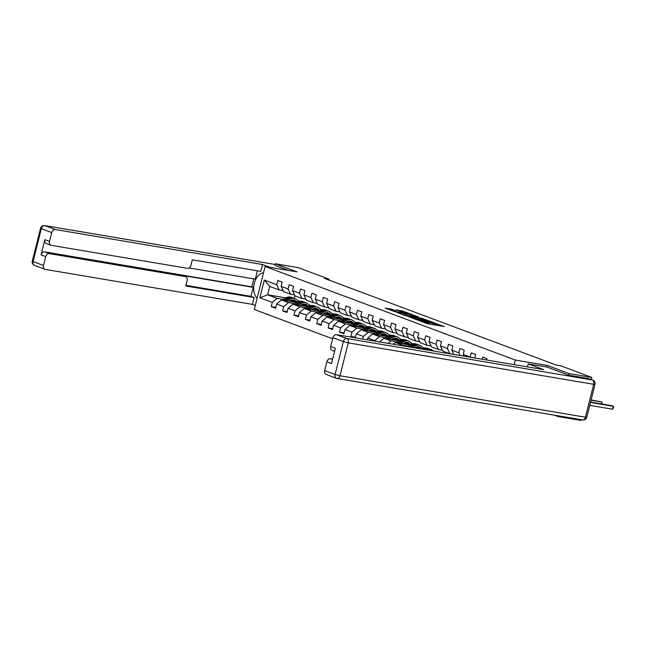 <?xml version="1.0" encoding="UTF-8"?>
<svg xmlns="http://www.w3.org/2000/svg" width="646" height="646" viewBox="0 0 646 646"><rect width="100%" height="100%" fill="white"/><g stroke="black" fill="none" stroke-linecap="round" stroke-linejoin="round"><path stroke-width="0.97" d="M418.648 320.464L427.741 323.808L444.295 326.553L435.307 323.275L436.971 324.163L435.59 324.098L426.974 321.87L428.637 322.758L425.916 322.467L418.648 320.464M391.734 309.232L385.169 308.029L393.874 311.332L412.035 314.489L401.723 310.774L396.079 309.967L407.844 313.633L397.233 311.84L392.251 310.355L395.602 310.726L391.734 309.232L391.444 310.395L390.991 310.25M297.039 271.885L275.301 263.762L298.105 267.614L329.113 279.201L324.55 278.434L556.238 365.055L560.801 365.822L591.809 377.417L568.997 373.566L547.259 365.434L515.322 360.04L265.11 266.491L297.039 271.885M407.876 316.379L417.752 320.069L434.306 322.814L423.994 319.1L407.828 316.548M405.01 315.49L396.305 312.196L412.859 314.941L418.333 316.847L410.937 315.7L413.585 316.734L423.308 318.688L405.01 315.49M332.633 338.795L254.298 309.507L265.11 266.491M515.322 360.04L514.168 364.651M275.818 307.391L271.231 306.616L275.608 308.255L276.674 304.008L283.675 306.632L282.609 310.871L286.986 312.511L288.051 308.263L295.052 310.887L293.987 315.127L298.363 316.766L299.429 312.519L306.438 315.135L305.372 319.382L309.749 321.022L310.815 316.774L317.816 319.39L316.75 323.638L321.127 325.277L322.192 321.03L329.194 323.646L328.128 327.893L332.504 329.525L333.57 325.285L340.571 327.902L339.505 332.149L343.89 333.78L344.956 329.541L351.957 332.157L350.891 336.405L354.21 337.64M271.231 306.616L272.297 302.376L259.894 297.741L264.327 280.065L276.73 284.7L277.796 280.461L282.173 282.092L281.107 286.34L288.116 288.956L289.182 284.716L293.559 286.348L292.493 290.595L299.494 293.211L300.56 288.972L304.936 290.603L303.87 294.851L310.871 297.467L311.937 293.219L316.314 294.859L315.248 299.106L322.257 301.722L323.323 297.475L327.7 299.114L326.634 303.362L333.635 305.978L334.701 301.73L339.077 303.37L338.011 307.609L345.012 310.233L346.078 305.986L350.455 307.625L349.389 311.865L356.39 314.489L357.456 310.241L361.841 311.881L360.775 316.12L367.776 318.744L368.842 314.497L373.218 316.136L372.153 320.376L379.154 322.992L380.219 318.753L384.596 320.392L383.53 324.631L390.531 327.247L391.597 323.008L395.974 324.639L394.908 328.887L401.917 331.503L402.983 327.264L407.36 328.895L406.294 333.142L413.295 335.759L414.361 331.519L418.737 333.15L417.671 337.398L424.672 340.014L425.738 335.775L430.115 337.406L429.049 341.653L436.058 344.27L437.124 340.022L441.501 341.661L440.435 345.909L447.436 348.525L448.502 344.278L452.878 345.917L451.812 350.156L458.813 352.781L459.879 348.533L464.256 350.172L463.19 354.412L470.199 357.036L471.265 352.789L475.642 354.428L474.745 357.997M482.094 359.241L482.643 357.044L487.019 358.683L486.688 360.016M374.607 341.088L374.712 340.668L367.711 338.052L367.259 339.844M362.664 339.069L363.335 336.413L356.334 333.796L355.316 337.826M294.56 303.62L288.487 302.594L281.486 299.978L296.554 302.522M301.407 304.775L304.613 305.316M308.715 304.734L310.871 305.542M294.511 294.883L290.595 294.221L283.594 291.604L281.107 286.34M281.486 299.978L276.674 304.008M288.487 302.594L283.675 306.632M288.116 288.956L290.595 294.221M305.946 307.876L299.873 306.85L292.872 304.234L307.932 306.777M312.793 309.03L315.999 309.571M320.093 308.99L322.249 309.789M305.889 299.138L301.973 298.476L294.972 295.86L292.493 290.595M292.872 304.234L288.051 308.263M299.873 306.85L295.052 310.887M299.494 293.211L301.973 298.476M317.323 312.131L311.251 311.106L304.25 308.489L319.318 311.033M324.171 313.286L327.377 313.827M331.479 313.245L333.627 314.045M317.275 303.394L313.35 302.732L306.349 300.115L303.87 294.851M304.25 308.489L299.429 312.519M311.251 311.106L306.438 315.135M310.871 297.467L313.35 302.732M328.701 316.387L322.629 315.361L315.628 312.745L330.695 315.288M335.549 317.541L338.754 318.082M342.856 317.493L345.012 318.3M328.652 307.649L324.736 306.987L317.735 304.371L315.248 299.106M315.628 312.745L310.815 316.774M322.629 315.361L317.816 319.39M322.257 301.722L324.736 306.987M340.087 320.642L334.014 319.617L327.005 316.992L342.073 319.544M346.934 321.797L350.14 322.338M354.234 321.748L356.39 322.556M340.03 311.905L336.114 311.243L329.113 308.626L326.634 303.362M327.005 316.992L322.192 321.03M334.014 319.617L329.194 323.646M333.635 305.978L336.114 311.243M351.464 324.898L345.392 323.872L338.391 321.248L353.459 323.791M358.312 326.052L361.518 326.593M365.62 326.004L367.768 326.811M351.416 316.16L347.491 315.498L340.49 312.882L338.011 307.609M338.391 321.248L333.57 325.285M345.392 323.872L340.571 327.902M345.012 310.233L347.491 315.498M362.842 329.145L356.77 328.12L349.769 325.503L364.837 328.047M368.446 330.994L369.657 330.324L372.895 330.849M376.998 330.259L379.154 331.067M362.794 320.416L358.877 319.754L351.868 317.138L349.389 311.865M349.769 325.503L344.956 329.541M356.77 328.12L351.957 332.157M356.39 314.489L358.877 319.754M374.22 333.401L368.155 332.375L361.146 329.759L376.214 332.302M381.075 334.563L384.281 335.104M388.375 334.515L390.531 335.322M374.171 324.672L370.255 324.009L363.254 321.393L360.775 316.12M361.146 329.759L356.334 333.796M368.155 332.375L363.335 336.413M367.776 318.744L370.255 324.009M385.605 337.656L379.533 336.631L372.532 334.014L387.6 336.558M392.453 338.811L395.659 339.36M399.761 338.77L401.909 339.578M385.557 328.927L381.633 328.265L374.632 325.641L372.153 320.376M372.532 334.014L367.711 338.052M379.533 336.631L374.712 340.668M379.154 322.992L381.633 328.265M396.983 341.912L390.911 340.886L383.91 338.27L398.978 340.813M403.831 343.066L407.037 343.607M411.139 343.026L413.295 343.834M396.935 333.175L393.018 332.52L386.009 329.896L383.53 324.631M383.91 338.27L379.549 341.92M390.911 340.886L387.98 343.341M390.531 327.247L393.018 332.52M408.361 346.167L402.296 345.142L395.287 342.525L410.355 345.069M415.208 347.322L418.422 347.863M422.516 347.282L424.672 348.089M408.312 337.43L404.396 336.768L397.395 334.152L394.908 328.887M395.287 342.525L393.244 344.237M402.296 345.142L401.675 345.658M401.917 331.503L404.396 336.768M419.698 341.686L415.774 341.023L408.773 338.407L406.294 333.142M413.295 335.759L415.774 341.023M431.076 345.941L427.159 345.279L420.15 342.663L417.671 337.398M424.672 340.014L427.159 345.279M442.453 350.197L438.537 349.534L431.536 346.918L429.049 341.653M436.058 344.27L438.537 349.534M453.831 354.452L449.915 353.79L442.914 351.174L440.435 345.909M447.436 348.525L449.915 353.79M451.812 350.156L453.839 354.468M458.813 352.781L460.113 355.526M463.19 354.412L464.03 356.188M554.502 415.2L558.192 416.581L558.378 415.854M568.601 375.132L568.997 373.566M558.192 416.581L581.004 420.433L581.182 419.706M591.268 379.541L591.809 377.417M275.301 263.762L274.905 265.328M328.895 280.057L329.113 279.201M285.879 297.879L267.63 294.794L277.11 298.339L283.182 299.364M290.03 300.519L293.236 301.06M297.338 300.479L299.486 301.286M283.134 290.627L279.217 289.973L269.729 286.42L267.63 294.794L259.894 297.741M294.947 295.82L294.301 298.412M264.327 280.065L269.729 286.42M277.11 298.339L272.297 302.376M276.73 284.7L279.217 289.973M355.486 337.18L350.891 336.405M344.1 332.924L339.505 332.149M332.722 328.669L328.128 327.893M321.345 324.413L316.75 323.638M309.959 320.158L305.372 319.382M298.581 315.902L293.987 315.127M287.204 311.647L282.609 310.871M547.259 365.434L546.863 367.017M430.85 324.332L428.435 323.557M438.553 325.632L436.769 324.962M431.835 322.451L425.819 320.44L412.891 318.438M416.557 319.786L431.883 322.257M414.675 319.108L416.605 319.568M401.755 314.271L403.427 314.554M410.081 315.684L410.904 315.821M404.582 314.578L408.417 316.007L412.584 316.661L404.582 314.578M392.251 310.355L391.444 310.395M589.725 405.365L612.553 409.217L613.28 406.31L611.455 405.631L590.549 402.103M590.46 402.458L613.28 406.31L613.7 407.182L612.553 409.217M527.475 366.904L528.234 363.876L543.625 369.625L336.526 334.652L346.959 338.552L592.374 380.001L588.433 378.524L568.819 375.213L546.936 367.033L528.234 363.876M332.642 359.087L330.477 358.724L332.545 359.491M324.647 370.586L335.08 374.486A3.61 2.754 110.5 0 0 336.55 378.33L326.117 374.43A3.61 2.754 -69.5 0 1 324.647 370.586L326.868 361.752A3.61 2.754 -69.5 0 1 330.477 358.724M334.604 351.279L332.165 350.366A3.61 2.754 -69.5 0 1 330.695 346.514L332.916 337.68A3.61 2.754 -69.5 0 1 336.526 334.652M326.868 361.752L331.535 363.496L335.363 348.267L330.695 346.514M588.433 378.524A3.61 2.754 -69.5 0 1 588.829 378.629L592.762 380.106A3.61 2.754 110.5 0 0 592.374 380.001A3.61 2.309 99.6 0 1 593.69 384.305L348.275 342.865L340.006 375.762L585.421 417.211L593.69 384.305L595.006 384.37A3.61 3.61 0 0 0 592.762 380.106M263.495 272.911A13.55 8.664 -80.4 0 0 254.298 283.271A13.55 8.664 -80.4 0 0 257.156 298.137M269.963 267.315L262.478 264.513L260.75 271.377L192.33 259.821L190.958 265.288A3.61 2.754 110.5 0 1 187.34 268.308L51.405 245.351A3.61 2.754 110.5 0 1 51.018 245.254L46.35 243.502A3.61 2.754 -69.5 0 1 44.873 239.658L41.045 254.887A3.61 2.754 -69.5 0 1 44.663 251.867L251.762 286.832L253.765 278.87M189.068 267.945L255.291 279.129L257.383 270.803M251.762 286.832L253.224 287.381L250.971 296.336L254.185 297.531L252.457 304.395L45.357 269.422A3.61 2.754 110.5 0 1 44.97 269.317A3.61 2.754 110.5 0 1 43.5 265.474L45.721 256.632L41.045 254.887M255.315 305.461L252.457 304.395M262.478 264.513L55.378 229.54A3.61 2.754 110.5 0 0 51.761 232.568L49.54 241.402A3.61 2.754 110.5 0 0 51.018 245.254M44.663 251.867L49.33 253.612L185.265 276.561A3.61 2.754 110.5 0 1 185.66 276.666A3.61 2.754 110.5 0 1 187.13 280.517L185.757 285.976L254.185 297.531M49.33 253.612A3.61 2.754 110.5 0 0 45.721 256.632M274.913 265.288L288.665 270.472M185.265 276.561L182.059 275.366L253.224 287.381M182.059 275.366A3.61 2.754 -69.5 0 1 182.447 275.471L185.66 276.666M185.919 285.346L250.971 296.336M591.025 400.221L601.902 402.054L591.114 399.858M601.426 403.936L601.902 402.054L602.04 404.041M426.861 349.914A9.214 7.025 -69.5 0 1 431.415 349.68A9.214 7.025 -69.5 0 1 433.45 351.02M422.121 349.115L422.581 348.856A9.214 7.025 -69.5 0 1 427.765 348.315L429.154 348.832A9.214 7.025 110.5 0 0 423.962 349.381L423.905 349.413M425.036 349.599A9.214 7.025 -69.5 0 1 430.026 349.163L431.415 349.68M429.582 349.018A9.214 7.025 110.5 0 0 429.154 348.832M414.352 347.798L415.176 347.338A7.647 5.83 -69.5 0 1 419.488 346.886A7.647 5.83 -69.5 0 1 421.991 349.09M412.188 347.435L414.845 345.965A9.214 7.025 -69.5 0 1 420.029 345.424A9.214 7.025 -69.5 0 1 423.283 348.517M407.505 346.644L411.195 344.601A9.214 7.025 -69.5 0 1 416.387 344.06L417.768 344.576A9.214 7.025 110.5 0 0 412.584 345.125L409.281 346.942M417.51 346.619A7.647 5.83 -69.5 0 1 418.729 348.541M410.412 347.136L413.464 345.449A9.214 7.025 -69.5 0 1 418.648 344.907L420.029 345.424M420.772 348.88A7.647 5.83 110.5 0 0 418.769 346.692M418.204 344.762A9.214 7.025 110.5 0 0 417.768 344.576M418.293 346.619A7.647 5.83 -69.5 0 1 419.989 348.751M402.587 343.753L403.798 343.091A7.647 5.83 -69.5 0 1 408.102 342.638A7.647 5.83 -69.5 0 1 410.646 344.907M400.423 343.389L403.467 341.71A9.214 7.025 -69.5 0 1 408.652 341.169A9.214 7.025 -69.5 0 1 411.906 344.261M395.74 342.598L399.817 340.353A9.214 7.025 -69.5 0 1 405.002 339.804L406.391 340.321A9.214 7.025 110.5 0 0 401.206 340.87L397.516 342.897M406.124 342.364A7.647 5.83 -69.5 0 1 407.456 344.576M398.647 343.091L402.078 341.193A9.214 7.025 -69.5 0 1 407.263 340.652L408.652 341.169M409.532 344.932A7.647 5.83 110.5 0 0 407.392 342.437M406.819 340.507A9.214 7.025 110.5 0 0 406.391 340.321M406.915 342.364A7.647 5.83 -69.5 0 1 408.732 344.794M391.21 339.505L392.421 338.835A7.647 5.83 -69.5 0 1 396.725 338.383A7.647 5.83 -69.5 0 1 399.268 340.652M389.045 339.134L392.09 337.462A9.214 7.025 -69.5 0 1 397.274 336.913A9.214 7.025 -69.5 0 1 400.52 340.006M384.362 338.342L388.44 336.098A9.214 7.025 -69.5 0 1 393.624 335.549L395.013 336.065A9.214 7.025 110.5 0 0 389.821 336.614L386.138 338.649M394.746 338.108A7.647 5.83 -69.5 0 1 396.079 340.321M387.261 338.835L390.701 336.937A9.214 7.025 -69.5 0 1 395.885 336.396L397.274 336.913M398.146 340.676A7.647 5.83 110.5 0 0 396.006 338.181M395.441 336.251A9.214 7.025 110.5 0 0 395.013 336.065M395.538 338.116A7.647 5.83 -69.5 0 1 397.355 340.539M379.824 335.25L381.035 334.58A7.647 5.83 -69.5 0 1 385.347 334.127A7.647 5.83 -69.5 0 1 387.891 336.396M377.66 334.878L380.704 333.207A9.214 7.025 -69.5 0 1 385.888 332.658A9.214 7.025 -69.5 0 1 389.142 335.75M372.976 334.087L377.062 331.842A9.214 7.025 -69.5 0 1 382.246 331.293L383.627 331.81A9.214 7.025 110.5 0 0 378.443 332.359L374.761 334.394M383.369 333.853A7.647 5.83 -69.5 0 1 384.701 336.073M375.883 334.58L379.323 332.682A9.214 7.025 -69.5 0 1 384.507 332.141L385.888 332.658M386.768 336.421A7.647 5.83 110.5 0 0 384.628 333.925M384.063 331.996A9.214 7.025 110.5 0 0 383.627 331.81M384.152 333.861A7.647 5.83 -69.5 0 1 385.977 336.283M369.657 330.324A7.647 5.83 -69.5 0 1 373.961 329.872A7.647 5.83 -69.5 0 1 376.513 332.141M366.282 330.623L369.326 328.951A9.214 7.025 -69.5 0 1 374.51 328.402A9.214 7.025 -69.5 0 1 377.765 331.495M361.599 329.84L365.676 327.587A9.214 7.025 -69.5 0 1 370.861 327.038L372.249 327.562A9.214 7.025 110.5 0 0 367.065 328.103L363.375 330.138M371.983 329.597A7.647 5.83 -69.5 0 1 373.315 331.818M364.505 330.324L367.937 328.434A9.214 7.025 -69.5 0 1 373.13 327.885L374.51 328.402M375.391 332.165A7.647 5.83 110.5 0 0 373.251 329.67M372.677 327.74A9.214 7.025 110.5 0 0 372.249 327.562M372.774 329.605A7.647 5.83 -69.5 0 1 374.591 332.028M357.068 326.739L358.28 326.069A7.647 5.83 -69.5 0 1 362.584 325.616A7.647 5.83 -69.5 0 1 365.127 327.885M354.904 326.375L357.949 324.696A9.214 7.025 -69.5 0 1 363.133 324.147A9.214 7.025 -69.5 0 1 366.379 327.239M350.221 325.584L354.299 323.331A9.214 7.025 -69.5 0 1 359.483 322.782L360.872 323.307A9.214 7.025 110.5 0 0 355.688 323.848L351.997 325.883M360.605 325.342A7.647 5.83 -69.5 0 1 361.938 327.562M353.12 326.069L356.56 324.179A9.214 7.025 -69.5 0 1 361.744 323.63L363.133 324.147M364.005 327.91A7.647 5.83 110.5 0 0 361.865 325.414M361.3 323.485A9.214 7.025 110.5 0 0 360.872 323.307M361.397 325.35A7.647 5.83 -69.5 0 1 363.214 327.772M345.683 322.483L346.902 321.813A7.647 5.83 -69.5 0 1 351.206 321.361A7.647 5.83 -69.5 0 1 353.75 323.63M343.527 322.12L346.563 320.44A9.214 7.025 -69.5 0 1 351.755 319.891A9.214 7.025 -69.5 0 1 355.001 322.984M338.835 321.328L342.921 319.076A9.214 7.025 -69.5 0 1 348.105 318.535L349.486 319.051A9.214 7.025 110.5 0 0 344.302 319.592L340.62 321.627M349.228 321.094A7.647 5.83 -69.5 0 1 350.56 323.307M341.742 321.813L345.182 319.923A9.214 7.025 -69.5 0 1 350.366 319.374L351.755 319.891M352.627 323.654A7.647 5.83 110.5 0 0 350.487 321.159M349.922 319.229A9.214 7.025 110.5 0 0 349.486 319.051M350.011 321.094A7.647 5.83 -69.5 0 1 351.836 323.517M334.305 318.228L335.516 317.557A7.647 5.83 -69.5 0 1 339.82 317.105A7.647 5.83 -69.5 0 1 342.372 319.382M332.141 317.864L335.185 316.185A9.214 7.025 -69.5 0 1 340.369 315.644A9.214 7.025 -69.5 0 1 343.624 318.728M327.457 317.073L331.535 314.82A9.214 7.025 -69.5 0 1 336.728 314.279L338.108 314.796A9.214 7.025 110.5 0 0 332.924 315.337L329.234 317.372M337.842 316.839A7.647 5.83 -69.5 0 1 339.174 319.051M330.364 317.566L333.796 315.668A9.214 7.025 -69.5 0 1 338.988 315.119L340.369 315.644M341.25 319.399A7.647 5.83 110.5 0 0 339.11 316.903M338.536 314.982A9.214 7.025 110.5 0 0 338.108 314.796M338.633 316.839A7.647 5.83 -69.5 0 1 340.45 319.269M322.927 313.972L324.139 313.302A7.647 5.83 -69.5 0 1 328.443 312.85A7.647 5.83 -69.5 0 1 330.986 315.127M320.763 313.609L323.808 311.929A9.214 7.025 -69.5 0 1 328.992 311.388A9.214 7.025 -69.5 0 1 332.238 314.481M316.08 312.817L320.158 310.565A9.214 7.025 -69.5 0 1 325.342 310.023L326.731 310.54A9.214 7.025 110.5 0 0 321.546 311.081L317.856 313.116M326.464 312.583A7.647 5.83 -69.5 0 1 327.797 314.796M318.979 313.31L322.419 311.412A9.214 7.025 -69.5 0 1 327.603 310.871L328.992 311.388M329.864 315.143A7.647 5.83 110.5 0 0 327.732 312.648M327.159 310.726A9.214 7.025 110.5 0 0 326.731 310.54M327.256 312.583A7.647 5.83 -69.5 0 1 329.072 315.014M311.542 309.717L312.761 309.046A7.647 5.83 -69.5 0 1 317.065 308.594A7.647 5.83 -69.5 0 1 319.608 310.871M309.386 309.353L312.422 307.674A9.214 7.025 -69.5 0 1 317.614 307.133A9.214 7.025 -69.5 0 1 320.86 310.225M304.694 308.562L308.78 306.309A9.214 7.025 -69.5 0 1 313.964 305.768L315.353 306.285A9.214 7.025 110.5 0 0 310.161 306.834L306.479 308.861M315.087 308.328A7.647 5.83 -69.5 0 1 316.419 310.54M307.601 309.054L311.041 307.157A9.214 7.025 -69.5 0 1 316.225 306.616L317.614 307.133M318.486 310.887A7.647 5.83 110.5 0 0 316.346 308.392M315.781 306.47A9.214 7.025 110.5 0 0 315.353 306.285M315.87 308.328A7.647 5.83 -69.5 0 1 317.695 310.758M300.164 305.461L301.375 304.791A7.647 5.83 -69.5 0 1 305.679 304.339A7.647 5.83 -69.5 0 1 308.231 306.616M298 305.098L301.044 303.418A9.214 7.025 -69.5 0 1 306.228 302.877A9.214 7.025 -69.5 0 1 309.482 305.97M293.316 304.306L297.394 302.053A9.214 7.025 -69.5 0 1 302.586 301.512L303.967 302.029A9.214 7.025 110.5 0 0 298.783 302.578L295.093 304.605M303.701 304.072A7.647 5.83 -69.5 0 1 305.041 306.285M296.223 304.799L299.655 302.901A9.214 7.025 -69.5 0 1 304.847 302.36L306.228 302.877M307.108 306.64A7.647 5.83 110.5 0 0 304.969 304.145M304.403 302.215A9.214 7.025 110.5 0 0 303.967 302.029M304.492 304.072A7.647 5.83 -69.5 0 1 306.309 306.503M288.786 301.206L289.997 300.543A7.647 5.83 -69.5 0 1 294.301 300.091A7.647 5.83 -69.5 0 1 296.845 302.36M286.622 300.842L289.666 299.163A9.214 7.025 -69.5 0 1 294.851 298.622A9.214 7.025 -69.5 0 1 298.105 301.714M281.939 300.051L286.017 297.806A9.214 7.025 -69.5 0 1 291.201 297.257L292.59 297.774A9.214 7.025 110.5 0 0 287.405 298.323L283.715 300.35M292.323 299.817A7.647 5.83 -69.5 0 1 293.655 302.029M284.838 300.543L288.277 298.646A9.214 7.025 -69.5 0 1 293.462 298.105L294.851 298.622M295.731 302.385A7.647 5.83 110.5 0 0 293.591 299.889M293.018 297.959A9.214 7.025 110.5 0 0 292.59 297.774M293.114 299.817A7.647 5.83 -69.5 0 1 294.931 302.247M425.722 323.234L425.916 322.467M427.022 323.654L427.264 322.693M428.799 323.694L429.089 322.532M433.999 324.865L434.249 323.872M435.339 325.091L435.59 324.098M423.744 320.093L423.994 319.1M425.391 320.368L425.601 319.52M412.608 315.926L412.859 314.941M414.256 316.209L414.466 315.353M401.473 311.768L401.723 310.774M403.12 312.042L403.33 311.194M389.869 309.83L390.127 308.812M582.635 419.948A3.61 3.61 0 0 0 586.738 417.268L585.421 417.211A3.61 2.309 99.6 0 1 582.635 419.948L337.22 378.508A3.61 2.309 99.6 0 1 336.946 378.435A3.61 2.754 110.5 0 1 336.55 378.33A3.61 3.61 0 0 0 337.22 378.508A3.61 2.309 99.6 0 0 340.006 375.762L335.08 374.486L343.349 341.581L332.916 337.68M343.349 341.581L348.275 342.865A3.61 2.309 99.6 0 0 346.959 338.552A3.61 2.754 110.5 0 0 343.349 341.581M44.873 239.658L49.54 241.402M51.761 232.568L41.328 228.668L33.067 261.573L43.5 265.474M44.671 225.567A3.61 3.61 0 0 0 40.561 228.248L41.328 228.668A3.61 2.754 -69.5 0 1 44.945 225.64A3.61 2.309 99.6 0 0 44.671 225.567L275.115 264.48L44.945 225.64L55.378 229.54M33.067 261.573L32.3 261.154A3.61 3.61 0 0 0 34.537 265.417A3.61 2.754 -69.5 0 1 33.067 261.573M422.581 348.856L423.962 349.381M413.464 345.449L414.845 345.965M411.195 344.601L412.584 345.125M402.078 341.193L403.467 341.71M399.817 340.353L401.206 340.87M390.701 336.937L392.09 337.462M388.44 336.098L389.821 336.614M379.323 332.682L380.704 333.207M377.062 331.842L378.443 332.359M367.937 328.434L369.326 328.951M365.676 327.587L367.065 328.103M356.56 324.179L357.949 324.696M354.299 323.331L355.688 323.848M345.182 319.923L346.563 320.44M342.921 319.076L344.302 319.592M333.796 315.668L335.185 316.185M331.535 314.82L332.924 315.337M322.419 311.412L323.808 311.929M320.158 310.565L321.546 311.081M311.041 307.157L312.422 307.674M308.78 306.309L310.161 306.834M299.655 302.901L301.044 303.418M297.394 302.053L298.783 302.578M288.277 298.646L289.666 299.163M286.017 297.806L287.405 298.323M428.346 323.912L428.637 322.758M436.68 325.318L436.971 324.163M586.738 417.268L595.006 384.37M40.561 228.248L32.3 261.154M34.537 265.417L44.97 269.317"/></g></svg>
